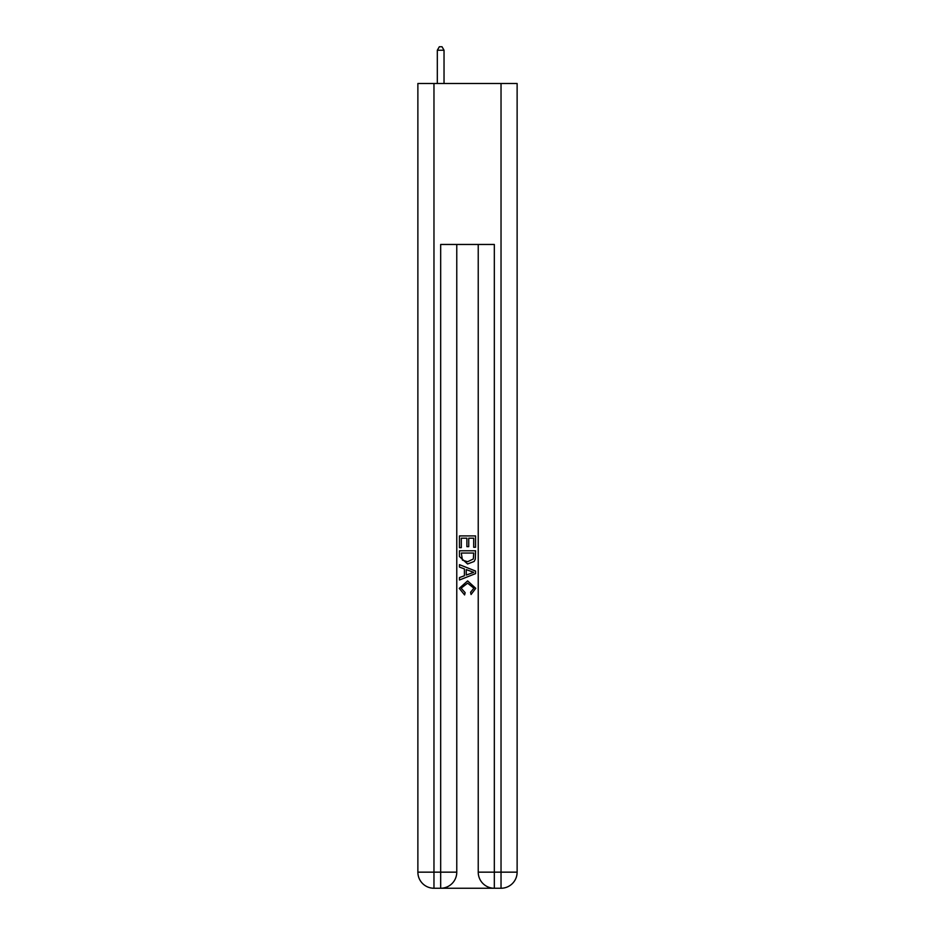 <?xml version="1.0" encoding="UTF-8"?>
<svg xmlns="http://www.w3.org/2000/svg" width="935" height="935" viewBox="0 0 935 935"><rect width="100%" height="100%" fill="white"/><g stroke="black" fill="none" stroke-linecap="round" stroke-linejoin="round"><path stroke-width="1.4" d="M441.881 888.25L493.119 888.25M433.969 83.495L433.969 872.156L417.875 872.156L417.875 83.495L517.125 83.495L517.125 872.156L501.031 872.156L501.031 83.495M494.323 888.25L494.323 872.156L478.229 872.156A16.094 16.094 0 0 0 494.323 888.25L501.031 888.25L501.031 872.156L494.323 872.156L494.323 244.456L440.677 244.456L440.677 872.156L433.969 872.156L433.969 888.25L440.677 888.25A16.094 16.094 0 0 0 456.771 872.156L440.677 872.156L440.677 888.25M456.771 244.456L456.771 872.156M478.229 872.156L478.229 244.456M501.031 888.25A16.094 16.094 0 0 0 517.125 872.156M417.875 872.156A16.094 16.094 0 0 0 433.969 888.25M459.447 547.676L459.447 535.919L475.553 535.919L475.553 547.267L473.694 547.267L473.694 538.186L468.739 538.186L468.739 546.648L466.881 546.648L466.881 538.186L461.306 538.186L461.306 547.676L459.447 547.676M459.447 556.535L459.447 550.773L475.553 550.773L475.319 559.118L474.162 561.456L467.582 563.98L459.447 556.535M461.306 553.041L462.451 560.159L467.617 561.713L473.355 558.966L473.694 553.041L461.306 553.041M459.447 567.077L459.447 564.658L475.553 571.051L475.553 573.611L459.447 580.004L459.447 577.596L464.403 575.761L464.403 568.901L459.447 567.077M470.714 571.238L466.261 569.59L466.261 575.083L473.694 572.337L470.714 571.238M461.107 588.15L465.139 592.661L464.601 594.929L459.249 588.36L467.617 580.892L475.751 588.314L471.076 594.52L470.585 592.241L473.893 588.208L467.629 583.171L461.107 588.15M444.031 83.495L444.031 50.233L437.323 50.233L437.323 83.495M437.323 50.233L439.333 46.75L442.021 46.75L444.031 50.233"/></g></svg>
